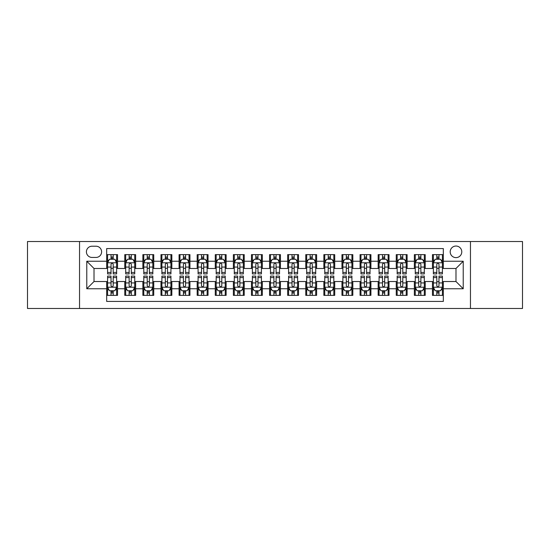 <?xml version="1.0" encoding="UTF-8"?>
<svg xmlns="http://www.w3.org/2000/svg" width="550" height="550" viewBox="0 0 550 550"><rect width="100%" height="100%" fill="white"/><g stroke="black" fill="none" stroke-linecap="round" stroke-linejoin="round"><path stroke-width="0.82" d="M455.984 246.042A5.789 5.789 0 0 0 450.196 251.831A5.789 5.789 0 0 0 455.984 257.627A5.789 5.789 0 0 0 461.78 251.831A5.789 5.789 0 0 0 455.984 246.042M470.463 308.481L522.5 308.481L522.5 241.519L470.463 241.519L470.463 308.481L79.537 308.481L79.537 241.519L27.5 241.519L27.5 308.481L79.537 308.481M443.321 254.636L432.458 254.636L432.458 261.243L425.219 261.243L425.219 268.482L432.458 268.482L432.458 261.243M425.219 261.243L425.219 254.636L414.363 254.636L414.363 261.243L407.124 261.243L407.124 268.482L414.363 268.482L414.363 261.243M407.124 261.243L407.124 254.636L396.261 254.636L396.261 261.243L389.022 261.243L389.022 268.482L396.261 268.482L396.261 261.243M389.022 261.243L389.022 254.636L378.159 254.636L378.159 261.243L370.92 261.243L370.92 268.482L378.159 268.482L378.159 261.243M370.92 261.243L370.92 254.636L360.064 254.636L360.064 261.243L352.825 261.243L352.825 268.482L360.064 268.482L360.064 261.243M352.825 261.243L352.825 254.636L341.962 254.636L341.962 261.243L334.723 261.243L334.723 268.482L341.962 268.482L341.962 261.243M334.723 261.243L334.723 254.636L323.868 254.636L323.868 261.243L316.628 261.243L316.628 268.482L323.868 268.482L323.868 261.243M316.628 261.243L316.628 254.636L305.766 254.636L305.766 261.243L298.526 261.243L298.526 268.482L305.766 268.482L305.766 261.243M298.526 261.243L298.526 254.636L287.671 254.636L287.671 261.243L280.431 261.243L280.431 268.482L287.671 268.482L287.671 261.243M280.431 261.243L280.431 254.636L269.569 254.636L269.569 261.243L262.329 261.243L262.329 268.482L269.569 268.482L269.569 261.243M262.329 261.243L262.329 254.636L251.474 254.636L251.474 261.243L244.234 261.243L244.234 268.482L251.474 268.482L251.474 261.243M244.234 261.243L244.234 254.636L233.372 254.636L233.372 261.243L226.133 261.243L226.133 268.482L233.372 268.482L233.372 261.243M226.133 261.243L226.133 254.636L215.277 254.636L215.277 261.243L208.038 261.243L208.038 268.482L215.277 268.482L215.277 261.243M208.038 261.243L208.038 254.636L197.175 254.636L197.175 261.243L189.936 261.243L189.936 268.482L197.175 268.482L197.175 261.243M189.936 261.243L189.936 254.636L179.08 254.636L179.08 261.243L171.841 261.243L171.841 268.482L179.08 268.482L179.08 261.243M171.841 261.243L171.841 254.636L160.978 254.636L160.978 261.243L153.739 261.243L153.739 268.482L160.978 268.482L160.978 261.243M153.739 261.243L153.739 254.636L142.876 254.636L142.876 261.243L135.637 261.243L135.637 268.482L142.876 268.482L142.876 261.243M135.637 261.243L135.637 254.636L124.781 254.636L124.781 268.482L117.542 268.482L117.542 254.636L106.679 254.636M106.679 295.364L117.542 295.364L117.542 281.518L124.781 281.518L124.781 295.364L135.637 295.364L135.637 281.518L142.876 281.518L142.876 288.757L135.637 288.757M142.876 288.757L142.876 295.364L153.739 295.364L153.739 281.518L160.978 281.518L160.978 288.757L153.739 288.757M160.978 288.757L160.978 295.364L171.841 295.364L171.841 281.518L179.08 281.518L179.08 288.757L171.841 288.757M179.08 288.757L179.08 295.364L189.936 295.364L189.936 281.518L197.175 281.518L197.175 288.757L189.936 288.757M197.175 288.757L197.175 295.364L208.038 295.364L208.038 281.518L215.277 281.518L215.277 288.757L208.038 288.757M215.277 288.757L215.277 295.364L226.133 295.364L226.133 281.518L233.372 281.518L233.372 288.757L226.133 288.757M233.372 288.757L233.372 295.364L244.234 295.364L244.234 281.518L251.474 281.518L251.474 288.757L244.234 288.757M251.474 288.757L251.474 295.364L262.329 295.364L262.329 281.518L269.569 281.518L269.569 288.757L262.329 288.757M269.569 288.757L269.569 295.364L280.431 295.364L280.431 281.518L287.671 281.518L287.671 288.757L280.431 288.757M287.671 288.757L287.671 295.364L298.526 295.364L298.526 281.518L305.766 281.518L305.766 288.757L298.526 288.757M305.766 288.757L305.766 295.364L316.628 295.364L316.628 281.518L323.868 281.518L323.868 288.757L316.628 288.757M323.868 288.757L323.868 295.364L334.723 295.364L334.723 281.518L341.962 281.518L341.962 288.757L334.723 288.757M341.962 288.757L341.962 295.364L352.825 295.364L352.825 281.518L360.064 281.518L360.064 288.757L352.825 288.757M360.064 288.757L360.064 295.364L370.92 295.364L370.92 281.518L378.159 281.518L378.159 288.757L370.92 288.757M378.159 288.757L378.159 295.364L389.022 295.364L389.022 281.518L396.261 281.518L396.261 288.757L389.022 288.757M396.261 288.757L396.261 295.364L407.124 295.364L407.124 281.518L414.363 281.518L414.363 288.757L407.124 288.757M414.363 288.757L414.363 295.364L425.219 295.364L425.219 281.518L432.458 281.518L432.458 288.757L425.219 288.757M92.022 257.441L96.002 257.441A5.61 5.61 0 0 0 101.613 251.831A5.61 5.61 0 0 0 96.002 246.221L92.022 246.221A5.61 5.61 0 0 0 86.412 251.831A5.61 5.61 0 0 0 92.022 257.441M470.463 241.519L79.537 241.519M443.321 261.243L443.321 248.572L106.679 248.572L106.679 268.482L94.016 268.482L94.016 281.518L106.679 281.518L106.679 301.428L443.321 301.428L443.321 281.518L455.984 281.518L455.984 268.482L443.321 268.482L443.321 261.243L463.224 261.243L463.224 288.757L443.321 288.757M106.679 288.757L86.776 288.757L86.776 261.243L106.679 261.243M432.458 288.757L432.458 295.364L443.321 295.364M106.679 259.167L107.587 259.167M111.024 259.167L113.197 259.167M116.634 259.167L117.542 259.167M106.679 268.304L107.587 268.304M111.024 268.304L113.197 268.304M116.634 268.304L117.542 268.304M106.679 281.696L107.587 281.696M111.024 281.696L113.197 281.696M116.634 281.696L117.542 281.696M106.679 290.833L107.587 290.833M111.024 290.833L113.197 290.833M116.634 290.833L117.542 290.833M124.781 268.304L125.689 268.304M129.126 268.304L131.299 268.304M134.736 268.304L135.637 268.304M124.781 259.167L125.689 259.167M129.126 259.167L131.299 259.167M134.736 259.167L135.637 259.167M124.781 281.696L125.689 281.696M129.126 281.696L131.299 281.696M134.736 281.696L135.637 281.696M124.781 290.833L125.689 290.833M129.126 290.833L131.299 290.833M134.736 290.833L135.637 290.833M142.876 281.696L143.784 281.696M147.221 281.696L149.394 281.696M152.831 281.696L153.739 281.696M142.876 290.833L143.784 290.833M147.221 290.833L149.394 290.833M152.831 290.833L153.739 290.833M142.876 259.167L143.784 259.167M147.221 259.167L149.394 259.167M152.831 259.167L153.739 259.167M142.876 268.304L143.784 268.304M147.221 268.304L149.394 268.304M152.831 268.304L153.739 268.304M160.978 281.696L161.886 281.696M165.323 281.696L167.496 281.696M170.933 281.696L171.841 281.696M160.978 290.833L161.886 290.833M165.323 290.833L167.496 290.833M170.933 290.833L171.841 290.833M160.978 259.167L161.886 259.167M165.323 259.167L167.496 259.167M170.933 259.167L171.841 259.167M160.978 268.304L161.886 268.304M165.323 268.304L167.496 268.304M170.933 268.304L171.841 268.304M179.08 281.696L179.981 281.696M183.418 281.696L185.591 281.696M189.028 281.696L189.936 281.696M179.08 290.833L179.981 290.833M183.418 290.833L185.591 290.833M189.028 290.833L189.936 290.833M179.08 259.167L179.981 259.167M183.418 259.167L185.591 259.167M189.028 259.167L189.936 259.167M179.08 268.304L179.981 268.304M183.418 268.304L185.591 268.304M189.028 268.304L189.936 268.304M197.175 281.696L198.083 281.696M201.52 281.696L203.692 281.696M207.13 281.696L208.038 281.696M197.175 290.833L198.083 290.833M201.52 290.833L203.692 290.833M207.13 290.833L208.038 290.833M197.175 259.167L198.083 259.167M201.52 259.167L203.692 259.167M207.13 259.167L208.038 259.167M197.175 268.304L198.083 268.304M201.52 268.304L203.692 268.304M207.13 268.304L208.038 268.304M215.277 281.696L216.178 281.696M219.615 281.696L221.788 281.696M225.232 281.696L226.133 281.696M215.277 290.833L216.178 290.833M219.615 290.833L221.788 290.833M225.232 290.833L226.133 290.833M215.277 259.167L216.178 259.167M219.615 259.167L221.788 259.167M225.232 259.167L226.133 259.167M215.277 268.304L216.178 268.304M219.615 268.304L221.788 268.304M225.232 268.304L226.133 268.304M233.372 281.696L234.279 281.696M237.717 281.696L239.889 281.696M243.327 281.696L244.234 281.696M233.372 290.833L234.279 290.833M237.717 290.833L239.889 290.833M243.327 290.833L244.234 290.833M233.372 259.167L234.279 259.167M237.717 259.167L239.889 259.167M243.327 259.167L244.234 259.167M233.372 268.304L234.279 268.304M237.717 268.304L239.889 268.304M243.327 268.304L244.234 268.304M251.474 281.696L252.374 281.696M255.819 281.696L257.984 281.696M261.429 281.696L262.329 281.696M251.474 290.833L252.374 290.833M255.819 290.833L257.984 290.833M261.429 290.833L262.329 290.833M251.474 259.167L252.374 259.167M255.819 259.167L257.984 259.167M261.429 259.167L262.329 259.167M251.474 268.304L252.374 268.304M255.819 268.304L257.984 268.304M261.429 268.304L262.329 268.304M269.569 281.696L270.476 281.696M273.914 281.696L276.086 281.696M279.524 281.696L280.431 281.696M269.569 290.833L270.476 290.833M273.914 290.833L276.086 290.833M279.524 290.833L280.431 290.833M269.569 259.167L270.476 259.167M273.914 259.167L276.086 259.167M279.524 259.167L280.431 259.167M269.569 268.304L270.476 268.304M273.914 268.304L276.086 268.304M279.524 268.304L280.431 268.304M287.671 281.696L288.571 281.696M292.016 281.696L294.181 281.696M297.626 281.696L298.526 281.696M287.671 290.833L288.571 290.833M292.016 290.833L294.181 290.833M297.626 290.833L298.526 290.833M287.671 259.167L288.571 259.167M292.016 259.167L294.181 259.167M297.626 259.167L298.526 259.167M287.671 268.304L288.571 268.304M292.016 268.304L294.181 268.304M297.626 268.304L298.526 268.304M305.766 281.696L306.673 281.696M310.111 281.696L312.283 281.696M315.721 281.696L316.628 281.696M305.766 290.833L306.673 290.833M310.111 290.833L312.283 290.833M315.721 290.833L316.628 290.833M305.766 259.167L306.673 259.167M310.111 259.167L312.283 259.167M315.721 259.167L316.628 259.167M305.766 268.304L306.673 268.304M310.111 268.304L312.283 268.304M315.721 268.304L316.628 268.304M323.868 281.696L324.768 281.696M328.212 281.696L330.385 281.696M333.822 281.696L334.723 281.696M323.868 290.833L324.768 290.833M328.212 290.833L330.385 290.833M333.822 290.833L334.723 290.833M323.868 259.167L324.768 259.167M328.212 259.167L330.385 259.167M333.822 259.167L334.723 259.167M323.868 268.304L324.768 268.304M328.212 268.304L330.385 268.304M333.822 268.304L334.723 268.304M341.962 281.696L342.87 281.696M346.308 281.696L348.48 281.696M351.918 281.696L352.825 281.696M341.962 290.833L342.87 290.833M346.308 290.833L348.48 290.833M351.918 290.833L352.825 290.833M341.962 259.167L342.87 259.167M346.308 259.167L348.48 259.167M351.918 259.167L352.825 259.167M341.962 268.304L342.87 268.304M346.308 268.304L348.48 268.304M351.918 268.304L352.825 268.304M360.064 281.696L360.972 281.696M364.409 281.696L366.582 281.696M370.019 281.696L370.92 281.696M360.064 290.833L360.972 290.833M364.409 290.833L366.582 290.833M370.019 290.833L370.92 290.833M360.064 259.167L360.972 259.167M364.409 259.167L366.582 259.167M370.019 259.167L370.92 259.167M360.064 268.304L360.972 268.304M364.409 268.304L366.582 268.304M370.019 268.304L370.92 268.304M378.159 281.696L379.067 281.696M382.504 281.696L384.677 281.696M388.114 281.696L389.022 281.696M378.159 290.833L379.067 290.833M382.504 290.833L384.677 290.833M388.114 290.833L389.022 290.833M378.159 259.167L379.067 259.167M382.504 259.167L384.677 259.167M388.114 259.167L389.022 259.167M378.159 268.304L379.067 268.304M382.504 268.304L384.677 268.304M388.114 268.304L389.022 268.304M396.261 281.696L397.169 281.696M400.606 281.696L402.779 281.696M406.216 281.696L407.124 281.696M396.261 290.833L397.169 290.833M400.606 290.833L402.779 290.833M406.216 290.833L407.124 290.833M396.261 259.167L397.169 259.167M400.606 259.167L402.779 259.167M406.216 259.167L407.124 259.167M396.261 268.304L397.169 268.304M400.606 268.304L402.779 268.304M406.216 268.304L407.124 268.304M414.363 281.696L415.264 281.696M418.701 281.696L420.874 281.696M424.311 281.696L425.219 281.696M414.363 290.833L415.264 290.833M418.701 290.833L420.874 290.833M424.311 290.833L425.219 290.833M414.363 259.167L415.264 259.167M418.701 259.167L420.874 259.167M424.311 259.167L425.219 259.167M414.363 268.304L415.264 268.304M418.701 268.304L420.874 268.304M424.311 268.304L425.219 268.304M432.458 281.696L433.366 281.696M436.803 281.696L438.976 281.696M442.413 281.696L443.321 281.696M432.458 290.833L433.366 290.833M436.803 290.833L438.976 290.833M442.413 290.833L443.321 290.833M432.458 259.167L433.366 259.167M436.803 259.167L438.976 259.167M442.413 259.167L443.321 259.167M432.458 268.304L433.366 268.304M436.803 268.304L438.976 268.304M442.413 268.304L443.321 268.304M94.016 268.482L86.776 261.243M94.016 281.518L86.776 288.757M463.224 261.243L455.984 268.482M463.224 288.757L455.984 281.518M113.197 256.994L111.024 256.994M116.634 272.442L113.197 272.442L113.197 273.914L116.634 273.914L116.634 262.873L114.826 259.256L109.395 259.256L107.587 262.873L107.587 273.914L111.024 273.914L111.024 272.442L107.587 272.442M107.587 262.873L107.587 254.636M116.634 262.873L116.634 254.636M111.024 259.256L111.024 254.636M113.197 254.636L113.197 259.256M113.197 272.442L113.197 264.234C112.475 262.838 111.753 262.838 111.024 264.234L111.024 272.442M111.024 293.006L113.197 293.006M107.587 277.558L111.024 277.558L111.024 276.086L107.587 276.086L107.587 287.127L109.395 290.744L114.826 290.744L116.634 287.127L116.634 276.086L113.197 276.086L113.197 277.558L116.634 277.558M116.634 287.127L116.634 295.364M107.587 287.127L107.587 295.364M113.197 290.744L113.197 295.364M111.024 295.364L111.024 290.744M111.024 277.558L111.024 285.766C111.746 287.162 112.475 287.162 113.197 285.766L113.197 277.558M131.299 256.994L129.126 256.994M134.736 272.442L131.299 272.442L131.299 273.914L134.736 273.914L134.736 262.873L132.928 259.256L127.497 259.256L125.689 262.873L125.689 273.914L129.126 273.914L129.126 272.442L125.689 272.442M125.689 262.873L125.689 254.636M134.736 262.873L134.736 254.636M129.126 259.256L129.126 254.636M131.299 254.636L131.299 259.256M131.299 272.442L131.299 264.234C130.57 262.838 129.848 262.838 129.126 264.234L129.126 272.442M149.394 256.994L147.221 256.994M152.831 272.442L149.394 272.442L149.394 273.914L152.831 273.914L152.831 262.873L151.023 259.256L145.592 259.256L143.784 262.873L143.784 273.914L147.221 273.914L147.221 272.442L143.784 272.442M143.784 262.873L143.784 254.636M152.831 262.873L152.831 254.636M147.221 259.256L147.221 254.636M149.394 254.636L149.394 259.256M149.394 272.442L149.394 264.234C148.672 262.838 147.95 262.838 147.221 264.234L147.221 272.442M167.496 256.994L165.323 256.994M170.933 272.442L167.496 272.442L167.496 273.914L170.933 273.914L170.933 262.873L169.125 259.256L163.694 259.256L161.886 262.873L161.886 273.914L165.323 273.914L165.323 272.442L161.886 272.442M161.886 262.873L161.886 254.636M170.933 262.873L170.933 254.636M165.323 259.256L165.323 254.636M167.496 254.636L167.496 259.256M167.496 272.442L167.496 264.234C166.774 262.838 166.045 262.838 165.323 264.234L165.323 272.442M185.591 256.994L183.418 256.994M189.028 272.442L185.591 272.442L185.591 273.914L189.028 273.914L189.028 262.873L187.22 259.256L181.789 259.256L179.981 262.873L179.981 273.914L183.418 273.914L183.418 272.442L179.981 272.442M179.981 262.873L179.981 254.636M189.028 262.873L189.028 254.636M183.418 259.256L183.418 254.636M185.591 254.636L185.591 259.256M185.591 272.442L185.591 264.234C184.869 262.838 184.147 262.838 183.418 264.234L183.418 272.442M129.126 293.006L131.299 293.006M125.689 277.558L129.126 277.558L129.126 276.086L125.689 276.086L125.689 287.127L127.497 290.744L132.928 290.744L134.736 287.127L134.736 276.086L131.299 276.086L131.299 277.558L134.736 277.558M134.736 287.127L134.736 295.364M125.689 287.127L125.689 295.364M131.299 290.744L131.299 295.364M129.126 295.364L129.126 290.744M129.126 277.558L129.126 285.766C129.848 287.162 130.57 287.162 131.299 285.766L131.299 277.558M147.221 293.006L149.394 293.006M143.784 277.558L147.221 277.558L147.221 276.086L143.784 276.086L143.784 287.127L145.592 290.744L151.023 290.744L152.831 287.127L152.831 276.086L149.394 276.086L149.394 277.558L152.831 277.558M152.831 287.127L152.831 295.364M143.784 287.127L143.784 295.364M149.394 290.744L149.394 295.364M147.221 295.364L147.221 290.744M147.221 277.558L147.221 285.766C147.943 287.162 148.672 287.162 149.394 285.766L149.394 277.558M165.323 293.006L167.496 293.006M161.886 277.558L165.323 277.558L165.323 276.086L161.886 276.086L161.886 287.127L163.694 290.744L169.125 290.744L170.933 287.127L170.933 276.086L167.496 276.086L167.496 277.558L170.933 277.558M170.933 287.127L170.933 295.364M161.886 287.127L161.886 295.364M167.496 290.744L167.496 295.364M165.323 295.364L165.323 290.744M165.323 277.558L165.323 285.766C166.045 287.162 166.767 287.162 167.496 285.766L167.496 277.558M183.418 293.006L185.591 293.006M179.981 277.558L183.418 277.558L183.418 276.086L179.981 276.086L179.981 287.127L181.789 290.744L187.22 290.744L189.028 287.127L189.028 276.086L185.591 276.086L185.591 277.558L189.028 277.558M189.028 287.127L189.028 295.364M179.981 287.127L179.981 295.364M185.591 290.744L185.591 295.364M183.418 295.364L183.418 290.744M183.418 277.558L183.418 285.766C184.147 287.162 184.869 287.162 185.591 285.766L185.591 277.558M203.692 256.994L201.52 256.994M207.13 272.442L203.692 272.442L203.692 273.914L207.13 273.914L207.13 262.873L205.322 259.256L199.891 259.256L198.083 262.873L198.083 273.914L201.52 273.914L201.52 272.442L198.083 272.442M198.083 262.873L198.083 254.636M207.13 262.873L207.13 254.636M201.52 259.256L201.52 254.636M203.692 254.636L203.692 259.256M203.692 272.442L203.692 264.234C202.971 262.838 202.242 262.838 201.52 264.234L201.52 272.442M201.52 293.006L203.692 293.006M198.083 277.558L201.52 277.558L201.52 276.086L198.083 276.086L198.083 287.127L199.891 290.744L205.322 290.744L207.13 287.127L207.13 276.086L203.692 276.086L203.692 277.558L207.13 277.558M207.13 287.127L207.13 295.364M198.083 287.127L198.083 295.364M203.692 290.744L203.692 295.364M201.52 295.364L201.52 290.744M201.52 277.558L201.52 285.766C202.242 287.162 202.964 287.162 203.692 285.766L203.692 277.558M221.788 256.994L219.615 256.994M225.232 272.442L221.788 272.442L221.788 273.914L225.232 273.914L225.232 262.873L223.417 259.256L217.986 259.256L216.178 262.873L216.178 273.914L219.615 273.914L219.615 272.442L216.178 272.442M216.178 262.873L216.178 254.636M225.232 262.873L225.232 254.636M219.615 259.256L219.615 254.636M221.788 254.636L221.788 259.256M221.788 272.442L221.788 264.234C221.066 262.838 220.344 262.838 219.615 264.234L219.615 272.442M219.615 293.006L221.788 293.006M216.178 277.558L219.615 277.558L219.615 276.086L216.178 276.086L216.178 287.127L217.986 290.744L223.417 290.744L225.232 287.127L225.232 276.086L221.788 276.086L221.788 277.558L225.232 277.558M225.232 287.127L225.232 295.364M216.178 287.127L216.178 295.364M221.788 290.744L221.788 295.364M219.615 295.364L219.615 290.744M219.615 277.558L219.615 285.766C220.344 287.162 221.066 287.162 221.788 285.766L221.788 277.558M239.889 256.994L237.717 256.994M243.327 272.442L239.889 272.442L239.889 273.914L243.327 273.914L243.327 262.873L241.519 259.256L236.087 259.256L234.279 262.873L234.279 273.914L237.717 273.914L237.717 272.442L234.279 272.442M234.279 262.873L234.279 254.636M243.327 262.873L243.327 254.636M237.717 259.256L237.717 254.636M239.889 254.636L239.889 259.256M239.889 272.442L239.889 264.234C239.167 262.838 238.439 262.838 237.717 264.234L237.717 272.442M237.717 293.006L239.889 293.006M234.279 277.558L237.717 277.558L237.717 276.086L234.279 276.086L234.279 287.127L236.087 290.744L241.519 290.744L243.327 287.127L243.327 276.086L239.889 276.086L239.889 277.558L243.327 277.558M243.327 287.127L243.327 295.364M234.279 287.127L234.279 295.364M239.889 290.744L239.889 295.364M237.717 295.364L237.717 290.744M237.717 277.558L237.717 285.766C238.439 287.162 239.161 287.162 239.889 285.766L239.889 277.558M257.984 256.994L255.819 256.994M261.429 272.442L257.984 272.442L257.984 273.914L261.429 273.914L261.429 262.873L259.614 259.256L254.189 259.256L252.374 262.873L252.374 273.914L255.819 273.914L255.819 272.442L252.374 272.442M252.374 262.873L252.374 254.636M261.429 262.873L261.429 254.636M255.819 259.256L255.819 254.636M257.984 254.636L257.984 259.256M257.984 272.442L257.984 264.234C257.262 262.838 256.541 262.838 255.819 264.234L255.819 272.442M255.819 293.006L257.984 293.006M252.374 277.558L255.819 277.558L255.819 276.086L252.374 276.086L252.374 287.127L254.189 290.744L259.614 290.744L261.429 287.127L261.429 276.086L257.984 276.086L257.984 277.558L261.429 277.558M261.429 287.127L261.429 295.364M252.374 287.127L252.374 295.364M257.984 290.744L257.984 295.364M255.819 295.364L255.819 290.744M255.819 277.558L255.819 285.766C256.541 287.162 257.262 287.162 257.984 285.766L257.984 277.558M276.086 256.994L273.914 256.994M279.524 272.442L276.086 272.442L276.086 273.914L279.524 273.914L279.524 262.873L277.716 259.256L272.284 259.256L270.476 262.873L270.476 273.914L273.914 273.914L273.914 272.442L270.476 272.442M270.476 262.873L270.476 254.636M279.524 262.873L279.524 254.636M273.914 259.256L273.914 254.636M276.086 254.636L276.086 259.256M276.086 272.442L276.086 264.234C275.364 262.838 274.636 262.838 273.914 264.234L273.914 272.442M273.914 293.006L276.086 293.006M270.476 277.558L273.914 277.558L273.914 276.086L270.476 276.086L270.476 287.127L272.284 290.744L277.716 290.744L279.524 287.127L279.524 276.086L276.086 276.086L276.086 277.558L279.524 277.558M279.524 287.127L279.524 295.364M270.476 287.127L270.476 295.364M276.086 290.744L276.086 295.364M273.914 295.364L273.914 290.744M273.914 277.558L273.914 285.766C274.636 287.162 275.364 287.162 276.086 285.766L276.086 277.558M294.181 256.994L292.016 256.994M297.626 272.442L294.181 272.442L294.181 273.914L297.626 273.914L297.626 262.873L295.811 259.256L290.386 259.256L288.571 262.873L288.571 273.914L292.016 273.914L292.016 272.442L288.571 272.442M288.571 262.873L288.571 254.636M297.626 262.873L297.626 254.636M292.016 259.256L292.016 254.636M294.181 254.636L294.181 259.256M294.181 272.442L294.181 264.234C293.459 262.838 292.738 262.838 292.016 264.234L292.016 272.442M292.016 293.006L294.181 293.006M288.571 277.558L292.016 277.558L292.016 276.086L288.571 276.086L288.571 287.127L290.386 290.744L295.811 290.744L297.626 287.127L297.626 276.086L294.181 276.086L294.181 277.558L297.626 277.558M297.626 287.127L297.626 295.364M288.571 287.127L288.571 295.364M294.181 290.744L294.181 295.364M292.016 295.364L292.016 290.744M292.016 277.558L292.016 285.766C292.738 287.162 293.459 287.162 294.181 285.766L294.181 277.558M312.283 256.994L310.111 256.994M315.721 272.442L312.283 272.442L312.283 273.914L315.721 273.914L315.721 262.873L313.913 259.256L308.481 259.256L306.673 262.873L306.673 273.914L310.111 273.914L310.111 272.442L306.673 272.442M306.673 262.873L306.673 254.636M315.721 262.873L315.721 254.636M310.111 259.256L310.111 254.636M312.283 254.636L312.283 259.256M312.283 272.442L312.283 264.234C311.561 262.838 310.839 262.838 310.111 264.234L310.111 272.442M310.111 293.006L312.283 293.006M306.673 277.558L310.111 277.558L310.111 276.086L306.673 276.086L306.673 287.127L308.481 290.744L313.913 290.744L315.721 287.127L315.721 276.086L312.283 276.086L312.283 277.558L315.721 277.558M315.721 287.127L315.721 295.364M306.673 287.127L306.673 295.364M312.283 290.744L312.283 295.364M310.111 295.364L310.111 290.744M310.111 277.558L310.111 285.766C310.832 287.162 311.561 287.162 312.283 285.766L312.283 277.558M330.385 256.994L328.212 256.994M333.822 272.442L330.385 272.442L330.385 273.914L333.822 273.914L333.822 262.873L332.014 259.256L326.583 259.256L324.768 262.873L324.768 273.914L328.212 273.914L328.212 272.442L324.768 272.442M324.768 262.873L324.768 254.636M333.822 262.873L333.822 254.636M328.212 259.256L328.212 254.636M330.385 254.636L330.385 259.256M330.385 272.442L330.385 264.234C329.656 262.838 328.934 262.838 328.212 264.234L328.212 272.442M328.212 293.006L330.385 293.006M324.768 277.558L328.212 277.558L328.212 276.086L324.768 276.086L324.768 287.127L326.583 290.744L332.014 290.744L333.822 287.127L333.822 276.086L330.385 276.086L330.385 277.558L333.822 277.558M333.822 287.127L333.822 295.364M324.768 287.127L324.768 295.364M330.385 290.744L330.385 295.364M328.212 295.364L328.212 290.744M328.212 277.558L328.212 285.766C328.934 287.162 329.656 287.162 330.385 285.766L330.385 277.558M348.48 256.994L346.308 256.994M351.918 272.442L348.48 272.442L348.48 273.914L351.918 273.914L351.918 262.873L350.109 259.256L344.678 259.256L342.87 262.873L342.87 273.914L346.308 273.914L346.308 272.442L342.87 272.442M342.87 262.873L342.87 254.636M351.918 262.873L351.918 254.636M346.308 259.256L346.308 254.636M348.48 254.636L348.48 259.256M348.48 272.442L348.48 264.234C347.758 262.838 347.036 262.838 346.308 264.234L346.308 272.442M346.308 293.006L348.48 293.006M342.87 277.558L346.308 277.558L346.308 276.086L342.87 276.086L342.87 287.127L344.678 290.744L350.109 290.744L351.918 287.127L351.918 276.086L348.48 276.086L348.48 277.558L351.918 277.558M351.918 287.127L351.918 295.364M342.87 287.127L342.87 295.364M348.48 290.744L348.48 295.364M346.308 295.364L346.308 290.744M346.308 277.558L346.308 285.766C347.029 287.162 347.758 287.162 348.48 285.766L348.48 277.558M366.582 256.994L364.409 256.994M370.019 272.442L366.582 272.442L366.582 273.914L370.019 273.914L370.019 262.873L368.211 259.256L362.78 259.256L360.972 262.873L360.972 273.914L364.409 273.914L364.409 272.442L360.972 272.442M360.972 262.873L360.972 254.636M370.019 262.873L370.019 254.636M364.409 259.256L364.409 254.636M366.582 254.636L366.582 259.256M366.582 272.442L366.582 264.234C365.853 262.838 365.131 262.838 364.409 264.234L364.409 272.442M364.409 293.006L366.582 293.006M360.972 277.558L364.409 277.558L364.409 276.086L360.972 276.086L360.972 287.127L362.78 290.744L368.211 290.744L370.019 287.127L370.019 276.086L366.582 276.086L366.582 277.558L370.019 277.558M370.019 287.127L370.019 295.364M360.972 287.127L360.972 295.364M366.582 290.744L366.582 295.364M364.409 295.364L364.409 290.744M364.409 277.558L364.409 285.766C365.131 287.162 365.853 287.162 366.582 285.766L366.582 277.558M384.677 256.994L382.504 256.994M388.114 272.442L384.677 272.442L384.677 273.914L388.114 273.914L388.114 262.873L386.306 259.256L380.875 259.256L379.067 262.873L379.067 273.914L382.504 273.914L382.504 272.442L379.067 272.442M379.067 262.873L379.067 254.636M388.114 262.873L388.114 254.636M382.504 259.256L382.504 254.636M384.677 254.636L384.677 259.256M384.677 272.442L384.677 264.234C383.955 262.838 383.233 262.838 382.504 264.234L382.504 272.442M382.504 293.006L384.677 293.006M379.067 277.558L382.504 277.558L382.504 276.086L379.067 276.086L379.067 287.127L380.875 290.744L386.306 290.744L388.114 287.127L388.114 276.086L384.677 276.086L384.677 277.558L388.114 277.558M388.114 287.127L388.114 295.364M379.067 287.127L379.067 295.364M384.677 290.744L384.677 295.364M382.504 295.364L382.504 290.744M382.504 277.558L382.504 285.766C383.226 287.162 383.955 287.162 384.677 285.766L384.677 277.558M402.779 256.994L400.606 256.994M406.216 272.442L402.779 272.442L402.779 273.914L406.216 273.914L406.216 262.873L404.408 259.256L398.977 259.256L397.169 262.873L397.169 273.914L400.606 273.914L400.606 272.442L397.169 272.442M397.169 262.873L397.169 254.636M406.216 262.873L406.216 254.636M400.606 259.256L400.606 254.636M402.779 254.636L402.779 259.256M402.779 272.442L402.779 264.234C402.057 262.838 401.328 262.838 400.606 264.234L400.606 272.442M400.606 293.006L402.779 293.006M397.169 277.558L400.606 277.558L400.606 276.086L397.169 276.086L397.169 287.127L398.977 290.744L404.408 290.744L406.216 287.127L406.216 276.086L402.779 276.086L402.779 277.558L406.216 277.558M406.216 287.127L406.216 295.364M397.169 287.127L397.169 295.364M402.779 290.744L402.779 295.364M400.606 295.364L400.606 290.744M400.606 277.558L400.606 285.766C401.328 287.162 402.05 287.162 402.779 285.766L402.779 277.558M420.874 256.994L418.701 256.994M424.311 272.442L420.874 272.442L420.874 273.914L424.311 273.914L424.311 262.873L422.503 259.256L417.072 259.256L415.264 262.873L415.264 273.914L418.701 273.914L418.701 272.442L415.264 272.442M415.264 262.873L415.264 254.636M424.311 262.873L424.311 254.636M418.701 259.256L418.701 254.636M420.874 254.636L420.874 259.256M420.874 272.442L420.874 264.234C420.152 262.838 419.43 262.838 418.701 264.234L418.701 272.442M418.701 293.006L420.874 293.006M415.264 277.558L418.701 277.558L418.701 276.086L415.264 276.086L415.264 287.127L417.072 290.744L422.503 290.744L424.311 287.127L424.311 276.086L420.874 276.086L420.874 277.558L424.311 277.558M424.311 287.127L424.311 295.364M415.264 287.127L415.264 295.364M420.874 290.744L420.874 295.364M418.701 295.364L418.701 290.744M418.701 277.558L418.701 285.766C419.43 287.162 420.152 287.162 420.874 285.766L420.874 277.558M438.976 256.994L436.803 256.994M442.413 272.442L438.976 272.442L438.976 273.914L442.413 273.914L442.413 262.873L440.605 259.256L435.174 259.256L433.366 262.873L433.366 273.914L436.803 273.914L436.803 272.442L433.366 272.442M433.366 262.873L433.366 254.636M442.413 262.873L442.413 254.636M436.803 259.256L436.803 254.636M438.976 254.636L438.976 259.256M438.976 272.442L438.976 264.234C438.254 262.838 437.525 262.838 436.803 264.234L436.803 272.442M436.803 293.006L438.976 293.006M433.366 277.558L436.803 277.558L436.803 276.086L433.366 276.086L433.366 287.127L435.174 290.744L440.605 290.744L442.413 287.127L442.413 276.086L438.976 276.086L438.976 277.558L442.413 277.558M442.413 287.127L442.413 295.364M433.366 287.127L433.366 295.364M438.976 290.744L438.976 295.364M436.803 295.364L436.803 290.744M436.803 277.558L436.803 285.766C437.525 287.162 438.247 287.162 438.976 285.766L438.976 277.558M124.781 288.757L117.542 288.757M124.781 261.243L117.542 261.243M116.593 262.783L107.635 262.783M107.587 260.253L108.9 260.253M115.321 260.253L116.634 260.253M111.024 267.066L107.587 267.066M116.634 267.066L113.197 267.066M113.197 258.143L111.024 258.143M107.635 287.217L116.593 287.217M116.634 289.747L115.321 289.747M108.9 289.747L107.587 289.747M113.197 282.934L116.634 282.934M107.587 282.934L111.024 282.934M111.024 291.857L113.197 291.857M134.688 262.783L125.73 262.783M125.689 260.253L126.995 260.253M133.423 260.253L134.736 260.253M129.126 267.066L125.689 267.066M134.736 267.066L131.299 267.066M131.299 258.143L129.126 258.143M152.79 262.783L143.832 262.783M143.784 260.253L145.097 260.253M151.525 260.253L152.831 260.253M147.221 267.066L143.784 267.066M152.831 267.066L149.394 267.066M149.394 258.143L147.221 258.143M170.885 262.783L161.927 262.783M161.886 260.253L163.192 260.253M169.62 260.253L170.933 260.253M165.323 267.066L161.886 267.066M170.933 267.066L167.496 267.066M167.496 258.143L165.323 258.143M188.987 262.783L180.029 262.783M179.981 260.253L181.294 260.253M187.722 260.253L189.028 260.253M183.418 267.066L179.981 267.066M189.028 267.066L185.591 267.066M185.591 258.143L183.418 258.143M125.73 287.217L134.688 287.217M134.736 289.747L133.423 289.747M126.995 289.747L125.689 289.747M131.299 282.934L134.736 282.934M125.689 282.934L129.126 282.934M129.126 291.857L131.299 291.857M143.832 287.217L152.79 287.217M152.831 289.747L151.525 289.747M145.097 289.747L143.784 289.747M149.394 282.934L152.831 282.934M143.784 282.934L147.221 282.934M147.221 291.857L149.394 291.857M161.927 287.217L170.885 287.217M170.933 289.747L169.62 289.747M163.192 289.747L161.886 289.747M167.496 282.934L170.933 282.934M161.886 282.934L165.323 282.934M165.323 291.857L167.496 291.857M180.029 287.217L188.987 287.217M189.028 289.747L187.722 289.747M181.294 289.747L179.981 289.747M185.591 282.934L189.028 282.934M179.981 282.934L183.418 282.934M183.418 291.857L185.591 291.857M207.082 262.783L198.124 262.783M198.083 260.253L199.396 260.253M205.817 260.253L207.13 260.253M201.52 267.066L198.083 267.066M207.13 267.066L203.692 267.066M203.692 258.143L201.52 258.143M198.124 287.217L207.082 287.217M207.13 289.747L205.817 289.747M199.396 289.747L198.083 289.747M203.692 282.934L207.13 282.934M198.083 282.934L201.52 282.934M201.52 291.857L203.692 291.857M225.184 262.783L216.226 262.783M216.178 260.253L217.491 260.253M223.919 260.253L225.232 260.253M219.615 267.066L216.178 267.066M225.232 267.066L221.788 267.066M221.788 258.143L219.615 258.143M216.226 287.217L225.184 287.217M225.232 289.747L223.919 289.747M217.491 289.747L216.178 289.747M221.788 282.934L225.232 282.934M216.178 282.934L219.615 282.934M219.615 291.857L221.788 291.857M243.279 262.783L234.321 262.783M234.279 260.253L235.593 260.253M242.014 260.253L243.327 260.253M237.717 267.066L234.279 267.066M243.327 267.066L239.889 267.066M239.889 258.143L237.717 258.143M234.321 287.217L243.279 287.217M243.327 289.747L242.014 289.747M235.593 289.747L234.279 289.747M239.889 282.934L243.327 282.934M234.279 282.934L237.717 282.934M237.717 291.857L239.889 291.857M261.381 262.783L252.423 262.783M252.374 260.253L253.688 260.253M260.116 260.253L261.429 260.253M255.819 267.066L252.374 267.066M261.429 267.066L257.984 267.066M257.984 258.143L255.819 258.143M252.423 287.217L261.381 287.217M261.429 289.747L260.116 289.747M253.688 289.747L252.374 289.747M257.984 282.934L261.429 282.934M252.374 282.934L255.819 282.934M255.819 291.857L257.984 291.857M279.482 262.783L270.518 262.783M270.476 260.253L271.789 260.253M278.211 260.253L279.524 260.253M273.914 267.066L270.476 267.066M279.524 267.066L276.086 267.066M276.086 258.143L273.914 258.143M270.518 287.217L279.482 287.217M279.524 289.747L278.211 289.747M271.789 289.747L270.476 289.747M276.086 282.934L279.524 282.934M270.476 282.934L273.914 282.934M273.914 291.857L276.086 291.857M297.577 262.783L288.619 262.783M288.571 260.253L289.884 260.253M296.312 260.253L297.626 260.253M292.016 267.066L288.571 267.066M297.626 267.066L294.181 267.066M294.181 258.143L292.016 258.143M288.619 287.217L297.577 287.217M297.626 289.747L296.312 289.747M289.884 289.747L288.571 289.747M294.181 282.934L297.626 282.934M288.571 282.934L292.016 282.934M292.016 291.857L294.181 291.857M315.679 262.783L306.721 262.783M306.673 260.253L307.986 260.253M314.407 260.253L315.721 260.253M310.111 267.066L306.673 267.066M315.721 267.066L312.283 267.066M312.283 258.143L310.111 258.143M306.721 287.217L315.679 287.217M315.721 289.747L314.407 289.747M307.986 289.747L306.673 289.747M312.283 282.934L315.721 282.934M306.673 282.934L310.111 282.934M310.111 291.857L312.283 291.857M333.774 262.783L324.816 262.783M324.768 260.253L326.081 260.253M332.509 260.253L333.822 260.253M328.212 267.066L324.768 267.066M333.822 267.066L330.385 267.066M330.385 258.143L328.212 258.143M324.816 287.217L333.774 287.217M333.822 289.747L332.509 289.747M326.081 289.747L324.768 289.747M330.385 282.934L333.822 282.934M324.768 282.934L328.212 282.934M328.212 291.857L330.385 291.857M351.876 262.783L342.918 262.783M342.87 260.253L344.183 260.253M350.604 260.253L351.918 260.253M346.308 267.066L342.87 267.066M351.918 267.066L348.48 267.066M348.48 258.143L346.308 258.143M342.918 287.217L351.876 287.217M351.918 289.747L350.604 289.747M344.183 289.747L342.87 289.747M348.48 282.934L351.918 282.934M342.87 282.934L346.308 282.934M346.308 291.857L348.48 291.857M369.971 262.783L361.013 262.783M360.972 260.253L362.278 260.253M368.706 260.253L370.019 260.253M364.409 267.066L360.972 267.066M370.019 267.066L366.582 267.066M366.582 258.143L364.409 258.143M361.013 287.217L369.971 287.217M370.019 289.747L368.706 289.747M362.278 289.747L360.972 289.747M366.582 282.934L370.019 282.934M360.972 282.934L364.409 282.934M364.409 291.857L366.582 291.857M388.073 262.783L379.115 262.783M379.067 260.253L380.38 260.253M386.808 260.253L388.114 260.253M382.504 267.066L379.067 267.066M388.114 267.066L384.677 267.066M384.677 258.143L382.504 258.143M379.115 287.217L388.073 287.217M388.114 289.747L386.808 289.747M380.38 289.747L379.067 289.747M384.677 282.934L388.114 282.934M379.067 282.934L382.504 282.934M382.504 291.857L384.677 291.857M406.168 262.783L397.21 262.783M397.169 260.253L398.475 260.253M404.903 260.253L406.216 260.253M400.606 267.066L397.169 267.066M406.216 267.066L402.779 267.066M402.779 258.143L400.606 258.143M397.21 287.217L406.168 287.217M406.216 289.747L404.903 289.747M398.475 289.747L397.169 289.747M402.779 282.934L406.216 282.934M397.169 282.934L400.606 282.934M400.606 291.857L402.779 291.857M424.27 262.783L415.312 262.783M415.264 260.253L416.577 260.253M423.005 260.253L424.311 260.253M418.701 267.066L415.264 267.066M424.311 267.066L420.874 267.066M420.874 258.143L418.701 258.143M415.312 287.217L424.27 287.217M424.311 289.747L423.005 289.747M416.577 289.747L415.264 289.747M420.874 282.934L424.311 282.934M415.264 282.934L418.701 282.934M418.701 291.857L420.874 291.857M442.365 262.783L433.407 262.783M433.366 260.253L434.679 260.253M441.1 260.253L442.413 260.253M436.803 267.066L433.366 267.066M442.413 267.066L438.976 267.066M438.976 258.143L436.803 258.143M433.407 287.217L442.365 287.217M442.413 289.747L441.1 289.747M434.679 289.747L433.366 289.747M438.976 282.934L442.413 282.934M433.366 282.934L436.803 282.934M436.803 291.857L438.976 291.857"/></g></svg>
